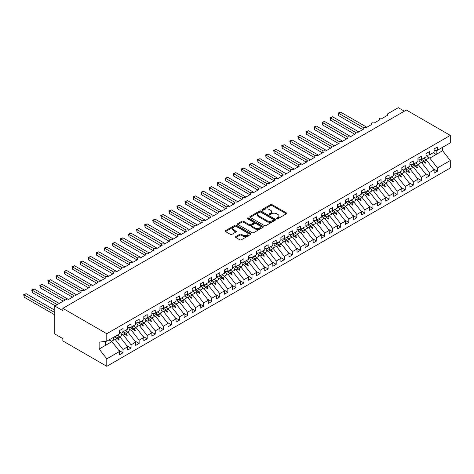 <?xml version="1.0" encoding="UTF-8"?>
<svg xmlns="http://www.w3.org/2000/svg" width="474" height="474" viewBox="0 0 474 474"><rect width="100%" height="100%" fill="white"/><g stroke="black" fill="none" stroke-linecap="round" stroke-linejoin="round"><path stroke-width="0.71" d="M276.834 218.668A0.782 0.45 0 0 0 277.942 218.668L286.355 213.815A1.12 0.646 0 0 0 286.681 213.359A1.12 0.646 0 0 0 286.355 212.903L272.106 204.679A1.12 0.646 0 0 0 270.524 204.679L262.116 209.532A0.782 0.45 0 0 0 261.885 209.852A0.782 0.45 0 0 0 262.116 210.172A0.782 0.45 0 0 0 263.224 210.172L264.308 209.544A3.585 2.068 0 0 1 269.374 209.544L270.565 210.231A3.585 2.068 0 0 1 271.614 211.688A3.585 2.068 0 0 1 270.565 213.152L269.475 213.78A0.782 0.45 0 0 0 269.244 214.1A0.782 0.45 0 0 0 269.475 214.42A0.782 0.45 0 0 0 270.583 214.42L271.673 213.792A3.585 2.068 0 0 1 276.739 213.792L277.924 214.479A3.585 2.068 0 0 1 278.973 215.943A3.585 2.068 0 0 1 277.924 217.4L276.834 218.034A0.782 0.45 0 0 0 276.609 218.348A0.782 0.45 0 0 0 276.834 218.668L276.834 218.034M235.779 236.573A1.12 0.646 0 0 0 235.448 237.03A1.12 0.646 0 0 0 235.779 237.486L239.773 239.797A1.12 0.646 0 0 0 241.355 239.797L250.699 234.399A1.12 0.646 0 0 0 251.024 233.943A1.12 0.646 0 0 0 250.699 233.486L236.449 225.263A1.12 0.646 0 0 0 234.867 225.263L225.529 230.654A1.12 0.646 0 0 0 225.197 231.111A1.12 0.646 0 0 0 225.529 231.567L230.358 234.357A1.12 0.646 0 0 0 231.94 234.357L235.934 232.047A1.12 0.646 0 0 0 236.265 231.59A1.12 0.646 0 0 0 235.934 231.134L233.54 229.754A2.992 1.73 0 0 1 232.663 228.527A2.992 1.73 0 0 1 234.512 226.933A2.992 1.73 0 0 1 237.776 227.307L247.155 232.722A2.992 1.73 0 0 1 248.032 233.943A2.992 1.73 0 0 1 246.184 235.542A2.992 1.73 0 0 1 242.919 235.169L241.355 234.263A1.12 0.646 0 0 0 239.773 234.263L235.779 236.573L235.779 237.486M434.095 150.691L437.478 150.27L450.3 142.87L450.3 135.392L406.354 110.021L62.846 308.343L62.846 310.671L54.783 306.014L65.187 300.012A1.712 0.989 180 0 1 67.604 300.012L73.411 296.659A1.712 0.989 0 0 1 72.913 295.96A1.712 0.989 0 0 1 73.334 295.308A1.712 0.989 180 0 1 75.668 295.355L81.475 292.002A1.712 0.989 0 0 1 80.971 291.303A1.712 0.989 0 0 1 81.398 290.657A1.712 0.989 180 0 1 83.732 290.698L89.539 287.351A1.712 0.989 0 0 1 89.035 286.651A1.712 0.989 0 0 1 89.462 286A1.712 0.989 180 0 1 91.796 286.047L97.603 282.694A1.712 0.989 0 0 1 97.099 281.994A1.712 0.989 0 0 1 97.526 281.343A1.712 0.989 180 0 1 99.86 281.39L105.666 278.037A1.712 0.989 0 0 1 105.163 277.337A1.712 0.989 0 0 1 105.589 276.692A1.712 0.989 180 0 1 107.924 276.733L113.73 273.38A1.712 0.989 0 0 1 113.227 272.686A1.712 0.989 0 0 1 113.653 272.035A1.712 0.989 180 0 1 115.988 272.076L121.794 268.728A1.712 0.989 0 0 1 121.291 268.029A1.712 0.989 0 0 1 121.711 267.377A1.712 0.989 180 0 1 124.052 267.425L129.858 264.071A1.712 0.989 0 0 1 129.355 263.372A1.712 0.989 0 0 1 129.775 262.72A1.712 0.989 180 0 1 132.116 262.768L137.922 259.414A1.712 0.989 0 0 1 137.419 258.715A1.712 0.989 0 0 1 137.839 258.069A1.712 0.989 180 0 1 140.18 258.111L145.98 254.763A1.712 0.989 0 0 1 145.482 254.064A1.712 0.989 0 0 1 145.903 253.412A1.712 0.989 180 0 1 148.244 253.46L154.044 250.106A1.712 0.989 0 0 1 153.546 249.407A1.712 0.989 0 0 1 153.967 248.755A1.712 0.989 180 0 1 156.302 248.803L162.108 245.449A1.712 0.989 0 0 1 161.61 244.75A1.712 0.989 0 0 1 162.031 244.098A1.712 0.989 180 0 1 164.365 244.146L170.172 240.792A1.712 0.989 0 0 1 169.674 240.093A1.712 0.989 0 0 1 170.095 239.447A1.712 0.989 180 0 1 172.429 239.489L178.236 236.141A1.712 0.989 0 0 1 177.738 235.442A1.712 0.989 0 0 1 178.159 234.79A1.712 0.989 180 0 1 180.493 234.837L186.3 231.484A1.712 0.989 0 0 1 185.802 230.785A1.712 0.989 0 0 1 186.223 230.133A1.712 0.989 180 0 1 188.557 230.18L194.364 226.827A1.712 0.989 0 0 1 193.86 226.128A1.712 0.989 0 0 1 194.287 225.482A1.712 0.989 180 0 1 196.621 225.523L202.428 222.17A1.712 0.989 0 0 1 201.924 221.477A1.712 0.989 0 0 1 202.351 220.825A1.712 0.989 180 0 1 204.685 220.866L210.492 217.519A1.712 0.989 0 0 1 209.988 216.819A1.712 0.989 0 0 1 210.415 216.168A1.712 0.989 180 0 1 212.749 216.215L218.555 212.862A1.712 0.989 0 0 1 218.052 212.162A1.712 0.989 0 0 1 218.478 211.511A1.712 0.989 180 0 1 220.813 211.558L226.619 208.204A1.712 0.989 0 0 1 226.116 207.505A1.712 0.989 0 0 1 226.542 206.86A1.712 0.989 180 0 1 228.877 206.901L234.683 203.553A1.712 0.989 0 0 1 234.18 202.854A1.712 0.989 0 0 1 234.606 202.202A1.712 0.989 180 0 1 236.941 202.25L242.747 198.896A1.712 0.989 0 0 1 242.244 198.197A1.712 0.989 0 0 1 242.664 197.545A1.712 0.989 180 0 1 245.005 197.593L250.811 194.239A1.712 0.989 0 0 1 250.308 193.54A1.712 0.989 0 0 1 250.728 192.888A1.712 0.989 180 0 1 253.069 192.936L258.869 189.582A1.712 0.989 0 0 1 258.371 188.883A1.712 0.989 0 0 1 258.792 188.237A1.712 0.989 180 0 1 261.133 188.279L266.933 184.931A1.712 0.989 0 0 1 266.435 184.232A1.712 0.989 0 0 1 266.856 183.58A1.712 0.989 180 0 1 269.191 183.628L274.997 180.274A1.712 0.989 0 0 1 274.499 179.575A1.712 0.989 0 0 1 274.92 178.923A1.712 0.989 180 0 1 277.254 178.971L283.061 175.617A1.712 0.989 0 0 1 282.563 174.918A1.712 0.989 0 0 1 282.984 174.272A1.712 0.989 180 0 1 285.318 174.314L291.125 170.96A1.712 0.989 0 0 1 290.627 170.267A1.712 0.989 0 0 1 291.048 169.615A1.712 0.989 180 0 1 293.382 169.656L299.189 166.309A1.712 0.989 0 0 1 298.691 165.61A1.712 0.989 0 0 1 299.112 164.958A1.712 0.989 180 0 1 301.446 165.005L307.253 161.652A1.712 0.989 0 0 1 306.755 160.953A1.712 0.989 0 0 1 307.176 160.301A1.712 0.989 180 0 1 309.51 160.348L315.317 156.995A1.712 0.989 0 0 1 314.813 156.296A1.712 0.989 0 0 1 315.24 155.65A1.712 0.989 180 0 1 317.574 155.691L323.381 152.344A1.712 0.989 0 0 1 322.877 151.644A1.712 0.989 0 0 1 323.304 150.993A1.712 0.989 180 0 1 325.638 151.04L331.445 147.687A1.712 0.989 0 0 1 330.941 146.987A1.712 0.989 0 0 1 331.367 146.336A1.712 0.989 180 0 1 333.702 146.383L339.508 143.03A1.712 0.989 0 0 1 339.005 142.33A1.712 0.989 0 0 1 339.431 141.679A1.712 0.989 180 0 1 341.766 141.726L347.572 138.372A1.712 0.989 0 0 1 347.069 137.673A1.712 0.989 0 0 1 347.495 137.027A1.712 0.989 180 0 1 349.83 137.069L355.636 133.721A1.712 0.989 0 0 1 355.133 133.022A1.712 0.989 0 0 1 355.559 132.37A1.712 0.989 180 0 1 357.894 132.418L363.7 129.064A1.712 0.989 0 0 1 363.197 128.365A1.712 0.989 0 0 1 363.617 127.713A1.712 0.989 180 0 1 365.958 127.761L371.764 124.407A1.712 0.989 0 0 1 371.261 123.708A1.712 0.989 0 0 1 371.681 123.062A1.712 0.989 180 0 1 374.022 123.104L379.822 119.75A1.712 0.989 0 0 1 379.324 119.057A1.712 0.989 0 0 1 379.745 118.405A1.712 0.989 180 0 1 382.085 118.447L387.886 115.099A1.712 0.989 0 0 1 387.388 114.4A1.712 0.989 0 0 1 387.886 113.701L398.29 107.693L404.34 111.189M450.3 135.392L106.792 333.714L62.846 308.343M264.391 225.583A1.12 0.646 0 0 0 265.973 225.583L275.311 220.191A1.12 0.646 0 0 0 275.643 219.735A1.12 0.646 0 0 0 275.311 219.278L261.067 211.048A1.12 0.646 0 0 0 259.485 211.048L250.142 216.44A1.12 0.646 0 0 0 249.816 216.902A1.12 0.646 0 0 0 250.142 217.359L264.391 225.583M247.724 218.84A0.782 0.45 0 0 1 248.518 218.952L248.518 218.022L263.005 226.382A1.12 0.646 0 0 1 263.331 226.839A1.12 0.646 0 0 1 263.005 227.295L253.667 232.687A1.12 0.646 0 0 1 252.085 232.687L237.835 224.463L237.835 223.55A1.12 0.646 0 0 0 237.51 224.006A1.12 0.646 0 0 0 237.835 224.463M237.835 223.55L241.835 221.239A1.12 0.646 0 0 1 243.417 221.239L249.194 224.575A1.12 0.646 0 0 0 250.776 224.575L253.43 223.047A1.12 0.646 0 0 0 253.756 222.59A1.12 0.646 0 0 0 253.43 222.134L247.41 218.662A0.782 0.45 0 0 1 247.185 218.342A0.782 0.45 0 0 1 247.665 217.922A0.782 0.45 0 0 1 248.518 218.022M106.792 333.714L106.792 341.191L119.614 333.785L119.614 330.502L123.003 328.547L123.003 331.83L119.614 332.25M118.719 350.286L123.003 352.757L123.003 349.474L127.678 346.772L120.017 336.973L117.054 335.266M113.262 338.477L115.342 339.674L123.003 349.474M123.003 331.83L127.678 329.134L127.678 325.851L131.067 323.896L131.067 327.173L127.678 327.599M126.783 345.629L131.067 348.1L131.067 344.817L135.742 342.121L128.081 332.321L125.118 330.609M121.326 333.82L123.406 335.017L131.067 344.817M131.067 327.173L135.742 324.477L135.742 321.194L139.131 319.239L139.131 322.521L135.742 322.942M134.847 340.972L139.131 343.449L139.131 340.166L143.806 337.464L136.145 327.664L133.182 325.952M129.39 329.163L131.47 330.366L139.131 340.166M139.131 322.521L143.806 319.82L143.806 316.537L147.195 314.582L147.195 317.864L143.806 318.285M142.911 336.321L147.195 338.791L147.195 335.509L151.87 332.807L144.209 323.007L141.246 321.301M137.454 324.506L139.534 325.709L147.195 335.509M147.195 317.864L151.87 315.163L151.87 311.88L155.259 309.925L155.259 313.207L151.87 313.634M150.975 331.664L155.259 334.134L155.259 330.852L159.934 328.156L152.273 318.356L149.31 316.644M145.518 319.855L147.598 321.052L155.259 330.852M155.259 313.207L159.934 310.511L159.934 307.229L163.317 305.274L163.317 308.556L159.934 308.977M159.039 327.007L163.317 329.477L163.317 326.201L167.997 323.499L160.336 313.699L157.374 311.987M153.582 315.198L155.662 316.401L163.317 326.201M163.317 308.556L167.997 305.854L167.997 302.572L171.381 300.617L171.381 303.899L167.997 304.32M167.103 322.356L171.381 324.826L171.381 321.544L176.061 318.842L168.4 309.042L165.438 307.33M161.646 310.541L163.72 311.744L171.381 321.544M171.381 303.899L176.061 301.197L176.061 297.915L179.445 295.96L179.445 299.242L176.061 299.663M175.167 317.699L179.445 320.169L179.445 316.887L184.125 314.185L176.464 304.385L173.502 302.679M169.71 305.89L171.784 307.087L179.445 316.887M179.445 299.242L184.125 296.54L184.125 293.258L187.508 291.303L187.508 294.585L184.125 295.012M183.231 313.041L187.508 315.512L187.508 312.23L192.189 309.534L184.528 299.734L181.566 298.022M177.768 301.233L179.847 302.43L187.508 312.23M187.508 294.585L192.189 291.889L192.189 288.607L195.572 286.651L195.572 289.934L192.189 290.355M191.289 308.384L195.572 310.861L195.572 307.579L200.253 304.877L192.592 295.077L189.624 293.365M185.832 296.576L187.911 297.779L195.572 307.579M195.572 289.934L200.253 287.232L200.253 283.95L203.636 281.994L203.636 285.277L200.253 285.698M199.353 303.733L203.636 306.204L203.636 302.922L208.311 300.22L200.656 290.42L197.688 288.707M193.896 291.919L195.975 293.122L203.636 302.922M203.636 285.277L208.311 282.575L208.311 279.293L211.7 277.337L211.7 280.62L208.311 281.041M207.416 299.076L211.7 301.547L211.7 298.264L216.375 295.563L208.714 285.763L205.752 284.056M201.96 287.268L204.039 288.465L211.7 298.264M211.7 280.62L216.375 277.924L216.375 274.642L219.764 272.686L219.764 275.969L216.375 276.389M215.48 294.419L219.764 296.89L219.764 293.607L224.439 290.912L216.778 281.112L213.815 279.399M210.023 282.611L212.103 283.808L219.764 293.607M219.764 275.969L224.439 273.267L224.439 269.984L227.828 268.029L227.828 271.312L224.439 271.732M223.544 289.762L227.828 292.239L227.828 288.956L232.503 286.255L224.842 276.455L221.879 274.742M218.087 277.954L220.167 279.156L227.828 288.956M227.828 271.312L232.503 268.61L232.503 265.327L235.892 263.372L235.892 266.655L232.503 267.075M231.608 285.111L235.892 287.582L235.892 284.299L240.567 281.597L232.906 271.798L229.943 270.091M226.151 273.297L228.231 274.499L235.892 284.299M235.892 266.655L240.567 263.953L240.567 260.67L243.956 258.715L243.956 261.998L240.567 262.424M239.672 280.454L243.956 282.925L243.956 279.642L248.631 276.946L240.97 267.146L238.007 265.434M234.215 268.645L236.295 269.842L243.956 279.642M243.956 261.998L248.631 259.302L248.631 256.019L252.02 254.064L252.02 257.346L248.631 257.767M247.736 275.797L252.02 278.268L252.02 274.991L256.695 272.289L249.034 262.489L246.071 260.777M242.279 263.988L244.359 265.191L252.02 274.991M252.02 257.346L256.695 254.645L256.695 251.362L260.084 249.407L260.084 252.689L256.695 253.11M255.8 271.146L260.084 273.617L260.084 270.334L264.759 267.632L257.098 257.832L254.135 256.12M250.343 259.331L252.423 260.534L260.084 270.334M260.084 252.689L264.759 249.988L264.759 246.705L268.148 244.75L268.148 248.032L264.759 248.453M263.864 266.489L268.148 268.959L268.148 265.677L272.823 262.975L265.162 253.175L262.199 251.469M258.407 254.68L260.487 255.877L268.148 265.677M268.148 248.032L272.823 245.331L272.823 242.048L276.206 240.093L276.206 243.375L272.823 243.802M271.928 261.832L276.206 264.302L276.206 261.02L280.886 258.324L273.225 248.524L270.263 246.812M266.471 250.023L268.551 251.22L276.206 261.02M276.206 243.375L280.886 240.679L280.886 237.397L284.27 235.442L284.27 238.724L280.886 239.145M279.992 257.175L284.27 259.651L284.27 256.369L288.95 253.667L281.289 243.867L278.327 242.155M274.535 245.366L276.615 246.569L284.27 256.369M284.27 238.724L288.95 236.022L288.95 232.74L292.334 230.785L292.334 234.067L288.95 234.488M288.056 252.524L292.334 254.994L292.334 251.712L297.014 249.01L289.353 239.21L286.391 237.498M282.599 240.709L284.673 241.912L292.334 251.712M292.334 234.067L297.014 231.365L297.014 228.083L300.398 226.128L300.398 229.41L297.014 229.831M296.12 247.866L300.398 250.337L300.398 247.055L305.078 244.353L297.417 234.553L294.455 232.847M290.663 236.058L292.736 237.255L300.398 247.055M300.398 229.41L305.078 226.714L305.078 223.432L308.461 221.477L308.461 224.759L305.078 225.18M304.184 243.209L308.461 245.68L308.461 242.398L313.142 239.702L305.481 229.902L302.519 228.19M298.721 231.401L300.8 232.598L308.461 242.398M308.461 224.759L313.142 222.057L313.142 218.775L316.525 216.819L316.525 220.102L313.142 220.523M312.242 238.552L316.525 241.029L316.525 237.747L321.2 235.045L313.545 225.245L310.577 223.532M306.785 226.744L308.864 227.947L316.525 237.747M316.525 220.102L321.2 217.4L321.2 214.118L324.589 212.162L324.589 215.445L321.2 215.866M320.306 233.901L324.589 236.372L324.589 233.089L329.264 230.388L321.609 220.588L318.641 218.881M314.849 222.087L316.928 223.29L324.589 233.089M324.589 215.445L329.264 212.743L329.264 209.461L332.653 207.505L332.653 210.788L329.264 211.214M328.369 229.244L332.653 231.715L332.653 228.432L337.328 225.737L329.667 215.937L326.704 214.224M322.913 217.436L324.992 218.633L332.653 228.432M332.653 210.788L337.328 208.092L337.328 204.809L340.717 202.854L340.717 206.137L337.328 206.557M336.433 224.587L340.717 227.064L340.717 223.781L345.392 221.08L337.731 211.28L334.768 209.567M330.976 212.779L333.056 213.981L340.717 223.781M340.717 206.137L345.392 203.435L345.392 200.152L348.781 198.197L348.781 201.48L345.392 201.9M344.497 219.936L348.781 222.407L348.781 219.124L353.456 216.422L345.795 206.623L342.832 204.91M339.04 208.122L341.12 209.324L348.781 219.124M348.781 201.48L353.456 198.778L353.456 195.495L356.845 193.54L356.845 196.823L353.456 197.243M352.561 215.279L356.845 217.75L356.845 214.467L361.52 211.765L353.859 201.965L350.896 200.259M347.104 203.47L349.184 204.667L356.845 214.467M356.845 196.823L361.52 194.121L361.52 190.838L364.909 188.883L364.909 192.166L361.52 192.592M360.625 210.622L364.909 213.093L364.909 209.81L369.584 207.114L361.923 197.314L358.96 195.602M355.168 198.813L357.248 200.01L364.909 209.81M364.909 192.166L369.584 189.47L369.584 186.187L372.973 184.232L372.973 187.514L369.584 187.935M368.689 205.965L372.973 208.442L372.973 205.159L377.648 202.457L369.987 192.657L367.024 190.945M363.232 194.156L365.312 195.359L372.973 205.159M372.973 187.514L377.648 184.813L377.648 181.53L381.037 179.575L381.037 182.857L377.648 183.278M376.753 201.314L381.037 203.784L381.037 200.502L385.712 197.8L378.051 188L375.088 186.288M371.296 189.499L373.376 190.702L381.037 200.502M381.037 182.857L385.712 180.156L385.712 176.873L389.101 174.918L389.101 178.2L385.712 178.621M384.817 196.657L389.101 199.127L389.101 195.845L393.776 193.143L386.114 183.349L383.152 181.637M379.36 184.848L381.44 186.045L389.101 195.845M389.101 178.2L393.776 175.504L393.776 172.222L397.159 170.267L397.159 173.549L393.776 173.97M392.881 192L397.159 194.47L397.159 191.188L401.839 188.492L394.178 178.692L391.216 176.98M387.424 180.191L389.504 181.394L397.159 191.188M397.159 173.549L401.839 170.847L401.839 167.565L405.223 165.61L405.223 168.892L401.839 169.313M400.945 187.343L405.223 189.819L405.223 186.537L409.903 183.835L402.242 174.035L399.28 172.323M395.488 175.534L397.567 176.737L405.223 186.537M405.223 168.892L409.903 166.19L409.903 162.908L413.287 160.953L413.287 164.235L409.903 164.656M409.009 182.691L413.287 185.162L413.287 181.88L417.967 179.178L410.306 169.378L407.344 167.672M403.552 170.877L405.626 172.08L413.287 181.88M413.287 164.235L417.967 161.533L417.967 158.251L421.35 156.296L421.35 159.578L417.967 160.005M417.073 178.034L421.35 180.505L421.35 177.223L426.031 174.527L418.37 164.727L415.408 163.015M411.616 166.226L413.689 167.423L421.35 177.223M421.35 159.578L426.031 156.882L426.031 153.6L429.414 151.644L429.414 154.927L426.031 155.348M425.131 173.377L429.414 175.854L429.414 172.572L434.095 169.87L434.095 173.152L437.478 171.197L437.478 167.915L450.3 160.514L450.3 167.986L106.792 366.307L62.846 340.93L62.846 338.608L54.783 333.951L54.783 306.014M419.674 161.569L421.753 162.772L429.414 172.572M437.478 150.27L437.478 146.987L434.095 148.943L434.095 152.225L429.414 154.927M433.195 168.726L437.478 171.197M427.738 156.912L429.817 158.115L437.478 167.915M106.792 341.191L99.131 342.145L99.131 349.036L111.953 341.63L108.99 339.917M111.953 341.63L119.614 351.43L119.614 354.712L123.003 352.757M131.067 348.1L127.678 350.055L127.678 346.772M139.131 343.449L135.742 345.404L135.742 342.121M147.195 338.791L143.806 340.747L143.806 337.464M155.259 334.134L151.87 336.09L151.87 332.807M163.317 329.477L159.934 331.433L159.934 328.156M171.381 324.826L167.997 326.782L167.997 323.499M179.445 320.169L176.061 322.124L176.061 318.842M187.508 315.512L184.125 317.467L184.125 314.185M195.572 310.861L192.189 312.816L192.189 309.534M203.636 306.204L200.253 308.159L200.253 304.877M211.7 301.547L208.311 303.502L208.311 300.22M219.764 296.89L216.375 298.845L216.375 295.563M227.828 292.239L224.439 294.194L224.439 290.912M235.892 287.582L232.503 289.537L232.503 286.255M243.956 282.925L240.567 284.88L240.567 281.597M252.02 278.268L248.631 280.223L248.631 276.946M260.084 273.617L256.695 275.572L256.695 272.289M268.148 268.959L264.759 270.915L264.759 267.632M276.206 264.302L272.823 266.258L272.823 262.975M284.27 259.651L280.886 261.607L280.886 258.324M292.334 254.994L288.95 256.949L288.95 253.667M300.398 250.337L297.014 252.292L297.014 249.01M308.461 245.68L305.078 247.635L305.078 244.353M316.525 241.029L313.142 242.984L313.142 239.702M324.589 236.372L321.2 238.327L321.2 235.045M332.653 231.715L329.264 233.67L329.264 230.388M340.717 227.064L337.328 229.019L337.328 225.737M348.781 222.407L345.392 224.362L345.392 221.08M356.845 217.75L353.456 219.705L353.456 216.422M364.909 213.093L361.52 215.048L361.52 211.765M372.973 208.442L369.584 210.397L369.584 207.114M381.037 203.784L377.648 205.74L377.648 202.457M389.101 199.127L385.712 201.083L385.712 197.8M397.159 194.47L393.776 196.426L393.776 193.143M405.223 189.819L401.839 191.774L401.839 188.492M413.287 185.162L409.903 187.117L409.903 183.835M421.35 180.505L417.967 182.46L417.967 179.178M429.414 175.854L426.031 177.809L426.031 174.527M99.131 349.036L106.792 358.83L119.614 351.43M106.792 358.83L106.792 366.307M115.342 339.674L117.185 338.614L118.802 340.136L119.205 339.905L118.174 338.039L120.017 336.973M115.212 336.327L118.174 338.039M114.222 336.901L117.185 338.614M123.406 335.017L125.249 333.957L126.866 335.485L127.269 335.248L126.238 333.382L128.081 332.321M123.276 331.676L126.238 333.382M121.824 331.978L125.249 333.957M131.47 330.366L133.312 329.3L134.93 330.828L135.333 330.597L134.302 328.731L136.145 327.664M131.339 327.019L134.302 328.731M129.888 327.321L133.312 329.3M139.534 325.709L141.376 324.643L142.994 326.171L143.397 325.94L142.366 324.074L144.209 323.007M139.403 322.361L142.366 324.074M137.952 322.67L141.376 324.643M147.598 321.052L149.44 319.991L151.058 321.514L151.461 321.283L150.43 319.417L152.273 318.356M147.467 317.704L150.43 319.417M146.016 318.013L149.44 319.991M155.662 316.401L157.504 315.334L159.122 316.863L159.525 316.626L158.494 314.76L160.336 313.699M155.531 313.053L158.494 314.76M154.074 313.355L157.504 315.334M163.72 311.744L165.568 310.677L167.186 312.206L167.589 311.975L166.558 310.109L168.4 309.042M163.595 308.396L166.558 310.109M162.138 308.698L165.568 310.677M171.784 307.087L173.632 306.02L175.25 307.549L175.653 307.318L174.622 305.452L176.464 304.385M171.653 303.739L174.622 305.452M170.202 304.047L173.632 306.02M179.847 302.43L181.69 301.369L183.314 302.898L183.716 302.661L182.686 300.794L184.528 299.734M179.717 299.088L182.686 300.794M178.265 299.39L181.69 301.369M187.911 297.779L189.754 296.712L191.377 298.241L191.78 298.01L190.749 296.143L192.592 295.077M187.781 294.431L190.749 296.143M186.329 294.733L189.754 296.712M195.975 293.122L197.818 292.055L199.441 293.584L199.844 293.353L198.807 291.486L200.656 290.42M195.845 289.774L198.807 291.486M194.393 290.076L197.818 292.055M204.039 288.465L205.882 287.404L207.505 288.927L207.908 288.696L206.871 286.829L208.714 285.763M203.909 285.117L206.871 286.829M202.457 285.425L205.882 287.404M212.103 283.808L213.946 282.747L215.569 284.276L215.972 284.039L214.935 282.172L216.778 281.112M211.973 280.466L214.935 282.172M210.521 280.768L213.946 282.747M220.167 279.156L222.01 278.09L223.633 279.619L224.036 279.387L222.999 277.521L224.842 276.455M220.037 275.809L222.999 277.521M218.585 276.111L222.01 278.09M228.231 274.499L230.074 273.433L231.691 274.961L232.1 274.73L231.063 272.864L232.906 271.798M228.101 271.152L231.063 272.864M226.649 271.46L230.074 273.433M236.295 269.842L238.138 268.782L239.755 270.304L240.158 270.073L239.127 268.207L240.97 267.146M236.165 266.495L239.127 268.207M234.713 266.803L238.138 268.782M244.359 265.191L246.202 264.125L247.819 265.653L248.222 265.416L247.191 263.55L249.034 262.489M244.228 261.844L247.191 263.55M242.777 262.146L246.202 264.125M252.423 260.534L254.265 259.468L255.883 260.996L256.286 260.765L255.255 258.899L257.098 257.832M252.292 257.186L255.255 258.899M250.841 257.489L254.265 259.468M260.487 255.877L262.329 254.816L263.947 256.339L264.35 256.108L263.319 254.242L265.162 253.175M260.356 252.529L263.319 254.242M258.905 252.838L262.329 254.816M268.551 251.22L270.393 250.159L272.011 251.688L272.414 251.451L271.383 249.585L273.225 248.524M268.42 247.878L271.383 249.585M266.969 248.18L270.393 250.159M276.615 246.569L278.457 245.502L280.075 247.031L280.478 246.8L279.447 244.934L281.289 243.867M276.484 243.221L279.447 244.934M275.027 243.523L278.457 245.502M284.673 241.912L286.521 240.845L288.139 242.374L288.542 242.143L287.511 240.277L289.353 239.21M284.548 238.564L287.511 240.277M283.091 238.866L286.521 240.845M292.736 237.255L294.585 236.194L296.203 237.717L296.606 237.486L295.575 235.619L297.417 234.553M292.606 233.907L295.575 235.619M291.154 234.215L294.585 236.194M300.8 232.598L302.643 231.537L304.267 233.066L304.669 232.829L303.638 230.962L305.481 229.902M300.67 229.256L303.638 230.962M299.218 229.558L302.643 231.537M308.864 227.947L310.707 226.88L312.33 228.409L312.733 228.178L311.696 226.311L313.545 225.245M308.734 224.599L311.696 226.311M307.282 224.901L310.707 226.88M316.928 223.29L318.771 222.223L320.394 223.752L320.797 223.521L319.76 221.654L321.609 220.588M316.798 219.942L319.76 221.654M315.346 220.25L318.771 222.223M324.992 218.633L326.835 217.572L328.458 219.095L328.861 218.864L327.824 216.997L329.667 215.937M324.862 215.285L327.824 216.997M323.41 215.593L326.835 217.572M333.056 213.981L334.899 212.915L336.522 214.444L336.925 214.207L335.888 212.34L337.731 211.28M332.926 210.634L335.888 212.34M331.474 210.936L334.899 212.915M341.12 209.324L342.963 208.258L344.586 209.786L344.989 209.555L343.952 207.689L345.795 206.623M340.99 205.977L343.952 207.689M339.538 206.279L342.963 208.258M349.184 204.667L351.027 203.607L352.644 205.129L353.047 204.898L352.016 203.032L353.859 201.965M349.054 201.32L352.016 203.032M347.602 201.628L351.027 203.607M357.248 200.01L359.091 198.95L360.708 200.478L361.111 200.241L360.08 198.375L361.923 197.314M357.118 196.669L360.08 198.375M355.666 196.971L359.091 198.95M365.312 195.359L367.154 194.293L368.772 195.821L369.175 195.59L368.144 193.724L369.987 192.657M365.181 192.011L368.144 193.724M363.73 192.314L367.154 194.293M373.376 190.702L375.218 189.636L376.836 191.164L377.239 190.933L376.208 189.067L378.051 188M373.245 187.354L376.208 189.067M371.794 187.663L375.218 189.636M381.44 186.045L383.282 184.984L384.9 186.507L385.303 186.276L384.272 184.41L386.114 183.349M381.309 182.697L384.272 184.41M379.858 183.005L383.282 184.984M389.504 181.394L391.346 180.327L392.964 181.856L393.367 181.619L392.336 179.753L394.178 178.692M389.373 178.046L392.336 179.753M387.916 178.348L391.346 180.327M397.567 176.737L399.41 175.67L401.028 177.199L401.431 176.968L400.4 175.102L402.242 174.035M397.437 173.389L400.4 175.102M395.98 173.691L399.41 175.67M405.626 172.08L407.474 171.013L409.092 172.542L409.495 172.311L408.464 170.444L410.306 169.378M405.495 168.732L408.464 170.444M404.044 169.04L407.474 171.013M413.689 167.423L415.532 166.362L417.156 167.891L417.558 167.654L416.528 165.787L418.37 164.727M413.559 164.075L416.528 165.787M412.107 164.383L415.532 166.362M421.753 162.772L423.596 161.705L425.219 163.234L425.622 162.997L424.591 161.13L426.434 160.07L434.095 169.87M421.623 159.424L424.591 161.13M426.434 160.07L423.466 158.357M420.171 159.726L423.596 161.705M429.817 158.115L442.639 150.714L450.3 160.514M433.224 152.723L436.187 154.435L436.187 150.43M442.639 147.29L442.639 150.714M105.584 345.309L105.584 341.339M423.946 162.031L425.622 162.997M415.882 166.688L417.558 167.654M407.818 171.345L409.495 172.311M399.754 175.996L401.431 176.968M391.69 180.653L393.367 181.619M383.626 185.31L385.303 186.276M375.562 189.961L377.239 190.933M367.498 194.618L369.175 195.59M359.434 199.276L361.111 200.241M351.376 203.933L353.047 204.898M343.312 208.584L344.989 209.555M335.248 213.241L336.925 214.207M327.184 217.898L328.861 218.864M319.121 222.555L320.797 223.521M311.057 227.206L312.733 228.178M302.993 231.863L304.669 232.829M294.929 236.52L296.606 237.486M286.865 241.171L288.542 242.143M278.801 245.828L280.478 246.8M270.737 250.485L272.414 251.451M262.673 255.142L264.35 256.108M254.609 259.793L256.286 260.765M246.545 264.451L248.222 265.416M238.481 269.108L240.158 270.073M230.423 273.765L232.1 274.73M222.359 278.416L224.036 279.387M214.295 283.073L215.972 284.039M206.231 287.73L207.908 288.696M198.168 292.381L199.844 293.353M190.104 297.038L191.78 298.01M182.04 301.695L183.716 302.661M173.976 306.352L175.653 307.318M165.912 311.003L167.589 311.975M157.848 315.66L159.525 316.626M149.784 320.317L151.461 321.283M141.72 324.974L143.397 325.94M133.656 329.626L135.333 330.597M125.592 334.283L127.269 335.248M117.534 338.94L119.205 339.905M277.148 218.781L277.924 218.336A3.585 2.068 0 0 0 278.973 216.873L278.973 215.943M271.614 211.688L271.614 212.625A3.585 2.068 0 0 1 270.565 214.082L269.789 214.532M286.337 213.821L272.106 205.609A1.12 0.646 0 0 0 270.524 205.609L262.43 210.284M275.311 219.278L275.311 220.191L261.067 211.985A1.12 0.646 0 0 0 259.485 211.985L250.159 217.365L250.142 216.44M273.332 220.054A0.782 0.45 0 0 0 273.563 219.735A0.782 0.45 0 0 0 273.332 219.415L260.83 212.192A0.782 0.45 0 0 0 259.722 212.192L258.573 212.856A3.585 2.068 0 0 0 257.524 214.319A3.585 2.068 0 0 0 258.573 215.783L267.123 220.718A3.585 2.068 0 0 0 272.189 220.718L273.332 220.054L273.332 220.985A0.782 0.45 0 0 0 273.563 220.665L273.563 219.735M257.524 214.319L257.524 215.249A3.585 2.068 0 0 0 258.573 216.713L258.573 215.783M273.332 220.985L272.189 221.648A3.585 2.068 0 0 1 267.123 221.648L258.573 216.713M237.853 224.469L241.835 222.17L241.835 221.239M253.756 222.59L253.756 223.521A1.12 0.646 0 0 1 253.43 223.977L250.776 225.506A1.12 0.646 0 0 1 249.194 225.506L243.417 222.17A1.12 0.646 0 0 0 241.835 222.17M248.518 218.952L262.987 227.307M255.19 228.041A2.992 1.73 0 0 0 258.454 228.415A2.992 1.73 0 0 0 260.303 226.815A2.992 1.73 0 0 0 259.426 225.594L256.12 223.687A1.12 0.646 0 0 0 254.538 223.687L251.884 225.215A1.12 0.646 0 0 0 251.558 225.671A1.12 0.646 0 0 0 251.884 226.134L255.19 228.041L255.19 228.972A2.992 1.73 0 0 0 258.454 229.345A2.992 1.73 0 0 0 260.303 227.745L260.303 226.815M251.558 225.671L251.558 226.608A1.12 0.646 0 0 0 251.884 227.064L251.884 226.134M255.19 228.972L251.884 227.064M248.032 233.943L248.032 234.879A2.992 1.73 0 0 1 246.184 236.473A2.992 1.73 0 0 1 242.919 236.099L241.355 235.193A1.12 0.646 0 0 0 239.773 235.193L235.791 237.498M232.663 228.527L232.663 229.463A2.992 1.73 0 0 0 233.54 230.684L233.54 229.754M235.934 231.134L235.934 232.047L233.54 230.684M250.681 234.411L236.449 226.193A1.12 0.646 0 0 0 234.867 226.193L225.541 231.579L225.529 230.654M338.175 113.025L338.62 113.28L338.62 115.609L338.175 113.025L340.634 112.119L338.62 113.28L363.617 127.713M338.62 115.609L362.811 129.574M340.634 112.119L366.84 127.245M424.248 157.907A9.125 5.267 60 0 1 424.929 159.205M426.76 155.259A9.125 5.267 60 0 1 428.389 158.357L425.93 159.779M330.111 117.682L330.556 117.937L330.556 120.266L330.111 117.682L332.57 116.776L330.556 117.937L355.553 132.37M330.556 120.266L354.748 134.231M332.57 116.776L358.777 131.902M416.184 162.564A9.125 5.267 60 0 1 416.865 163.856M418.696 159.91A9.125 5.267 60 0 1 420.325 163.015L417.867 164.437M322.047 122.339L322.492 122.594L322.492 124.923L322.047 122.339L324.506 121.427L322.492 122.594L347.495 137.027M322.492 124.923L346.684 138.888M324.506 121.427L350.713 136.559M408.126 167.215A9.125 5.267 60 0 1 408.801 168.513M410.632 164.567A9.125 5.267 60 0 1 412.262 167.672L409.803 169.088M313.989 126.991L314.428 127.251L314.428 129.574L313.989 126.991L316.448 126.084L314.428 127.251L339.431 141.685M314.428 129.574L338.62 143.545M316.448 126.084L342.655 141.216M400.062 171.872A9.125 5.267 60 0 1 400.737 173.17M402.568 169.224A9.125 5.267 60 0 1 404.198 172.329L401.739 173.745M305.926 131.648L306.364 131.902L306.364 134.231L305.926 131.648L308.384 130.741L306.364 131.902L331.367 146.336M306.364 134.231L330.556 148.196M308.384 130.741L334.591 145.868M391.998 176.529A9.125 5.267 60 0 1 392.673 177.821M394.504 173.875A9.125 5.267 60 0 1 396.134 176.98L393.675 178.402M297.862 136.305L298.3 136.559L298.3 138.888L297.862 136.305L300.32 135.398L298.3 136.559L323.304 150.993M298.3 138.888L322.492 152.853M300.32 135.398L326.527 150.525M383.934 181.187A9.125 5.267 60 0 1 384.61 182.478M386.44 178.532A9.125 5.267 60 0 1 388.07 181.637L385.611 183.059M289.798 140.962L290.242 141.216L290.242 143.545L289.798 140.962L292.257 140.049L290.242 141.216L315.24 155.65M290.242 143.545L314.428 157.51M292.257 140.049L318.463 155.182M375.87 185.838A9.125 5.267 60 0 1 376.552 187.135M378.376 183.189A9.125 5.267 60 0 1 380.012 186.294L377.547 187.71M281.734 145.613L282.178 145.868L282.178 148.196L281.734 145.613L284.193 144.706L282.178 145.868L307.176 160.301M282.178 148.196L306.364 162.161M284.193 144.706L310.399 159.839M367.806 190.495A9.125 5.267 60 0 1 368.488 191.792M370.312 187.846A9.125 5.267 60 0 1 371.948 190.945L369.489 192.367M273.67 150.27L274.114 150.525L274.114 152.853L273.67 150.27L276.129 149.363L274.114 150.525L299.112 164.958M274.114 152.853L298.3 166.818M276.129 149.363L302.335 164.49M359.742 195.152A9.125 5.267 60 0 1 360.424 196.443M362.249 192.497A9.125 5.267 60 0 1 363.884 195.602L361.425 197.024M265.606 154.927L266.05 155.182L266.05 157.51L265.606 154.927L268.065 154.014L266.05 155.182L291.048 169.615M266.05 157.51L290.236 171.475M268.065 154.014L294.271 169.147M351.678 199.803A9.125 5.267 60 0 1 352.36 201.1M354.185 197.154A9.125 5.267 60 0 1 355.82 200.259L353.361 201.681M257.542 159.578L257.986 159.839L257.986 162.161L257.542 159.578L260.001 158.672L257.986 159.839L282.984 174.272M257.986 162.161L282.178 176.132M260.001 158.672L286.207 173.804M343.614 204.46A9.125 5.267 60 0 1 344.296 205.757M346.121 201.811A9.125 5.267 60 0 1 347.756 204.916L345.297 206.332M249.478 164.235L249.922 164.49L249.922 166.818L249.478 164.235L251.937 163.329L249.922 164.49L274.92 178.923M249.922 166.818L274.114 180.784M251.937 163.329L278.143 178.455M335.551 209.117A9.125 5.267 60 0 1 336.232 210.415M338.057 206.468A9.125 5.267 60 0 1 339.692 209.567L337.233 210.989M241.414 168.892L241.858 169.147L241.858 171.475L241.414 168.892L243.873 167.986L241.858 169.147L266.856 183.58M241.858 171.475L266.05 185.441M243.873 167.986L270.079 183.112M327.487 213.774A9.125 5.267 60 0 1 328.168 215.066M329.993 211.12A9.125 5.267 60 0 1 331.628 214.224L329.169 215.646M233.35 173.549L233.795 173.804L233.795 176.132L233.35 173.549L235.809 172.637L233.795 173.804L258.792 188.237M233.795 176.132L257.986 190.098M235.809 172.637L262.015 187.769M319.423 218.425A9.125 5.267 60 0 1 320.104 219.723M321.929 215.777A9.125 5.267 60 0 1 323.564 218.881L321.105 220.297M225.286 178.2L225.731 178.461L225.731 180.784L225.286 178.2L227.745 177.294L225.731 178.461L250.728 192.888M225.731 180.784L249.922 194.755M227.745 177.294L253.951 192.426M311.359 223.082A9.125 5.267 60 0 1 312.04 224.38M313.871 220.434A9.125 5.267 60 0 1 315.5 223.538L313.041 224.954M217.222 182.857L217.667 183.112L217.667 185.441L217.222 182.857L219.681 181.951L217.667 183.112L242.664 197.545M217.667 185.441L241.858 199.406M219.681 181.951L245.888 197.077M303.295 227.739A9.125 5.267 60 0 1 303.976 229.031M305.807 225.085A9.125 5.267 60 0 1 307.436 228.19L304.978 229.612M209.158 187.514L209.603 187.769L209.603 190.098L209.158 187.514L211.617 186.608L209.603 187.769L234.6 202.202M209.603 190.098L233.795 204.063M211.617 186.608L237.824 201.734M295.231 232.396A9.125 5.267 60 0 1 295.912 233.688M297.743 229.742A9.125 5.267 60 0 1 299.372 232.847L296.914 234.269M201.094 192.171L201.539 192.426L201.539 194.755L201.094 192.171L203.553 191.259L201.539 192.426L226.542 206.86M201.539 194.755L225.731 208.72M203.553 191.259L229.76 206.391M287.173 237.047A9.125 5.267 60 0 1 287.848 238.345M289.679 234.399A9.125 5.267 60 0 1 291.309 237.504L288.85 238.92M193.037 196.823L193.475 197.077L193.475 199.406L193.037 196.823L195.495 195.916L193.475 197.077L218.478 211.511M193.475 199.406L217.667 213.371M195.495 195.916L221.702 211.048M279.109 241.704A9.125 5.267 60 0 1 279.784 243.002M281.615 239.056A9.125 5.267 60 0 1 283.245 242.155L280.786 243.577M184.973 201.48L185.411 201.734L185.411 204.063L184.973 201.48L187.431 200.573L185.411 201.734L210.415 216.168M185.411 204.063L209.603 218.028M187.431 200.573L213.638 215.7M271.045 246.362A9.125 5.267 60 0 1 271.721 247.653M273.551 243.707A9.125 5.267 60 0 1 275.181 246.812L272.722 248.234M176.909 206.137L177.347 206.391L177.347 208.72L176.909 206.137L179.368 205.224L177.347 206.391L202.351 220.825M177.347 208.72L201.539 222.685M179.368 205.224L205.574 220.357M262.981 251.013A9.125 5.267 60 0 1 263.663 252.31M265.487 248.364A9.125 5.267 60 0 1 267.117 251.469L264.658 252.891M168.845 210.788L169.289 211.048L169.289 213.371L168.845 210.788L171.304 209.881L169.289 211.048L194.287 225.482M169.289 213.371L193.475 227.342M171.304 209.881L197.51 225.014M254.917 255.67A9.125 5.267 60 0 1 255.599 256.967M257.423 253.021A9.125 5.267 60 0 1 259.059 256.126L256.594 257.542M160.781 215.445L161.225 215.7L161.225 218.028L160.781 215.445L163.24 214.538L161.225 215.7L186.223 230.133M161.225 218.028L185.411 231.993M163.24 214.538L189.446 229.665M246.853 260.327A9.125 5.267 60 0 1 247.535 261.618M249.36 257.672A9.125 5.267 60 0 1 250.995 260.777L248.536 262.199M152.717 220.102L153.161 220.357L153.161 222.685L152.717 220.102L155.176 219.195L153.161 220.357L178.159 234.79M153.161 222.685L177.347 236.65M155.176 219.195L181.382 234.322M238.789 264.984A9.125 5.267 60 0 1 239.471 266.275M241.296 262.329A9.125 5.267 60 0 1 242.931 265.434L240.472 266.856M144.653 224.759L145.097 225.014L145.097 227.342L144.653 224.759L147.112 223.847L145.097 225.014L170.095 239.447M145.097 227.342L169.283 241.307M147.112 223.847L173.318 238.979M230.725 269.635A9.125 5.267 60 0 1 231.407 270.932M233.232 266.986A9.125 5.267 60 0 1 234.867 270.091L232.408 271.507M136.589 229.41L137.033 229.665L137.033 231.993L136.589 229.41L139.048 228.504L137.033 229.665L162.031 244.098M137.033 231.993L161.225 245.965M139.048 228.504L165.254 243.636M222.662 274.292A9.125 5.267 60 0 1 223.343 275.59M225.168 271.643A9.125 5.267 60 0 1 226.803 274.748L224.344 276.164M128.525 234.067L128.969 234.322L128.969 236.65L128.525 234.067L130.984 233.161L128.969 234.322L153.967 248.755M128.969 236.65L153.161 250.616M130.984 233.161L157.19 248.287M214.598 278.949A9.125 5.267 60 0 1 215.279 280.241M217.104 276.295A9.125 5.267 60 0 1 218.739 279.399L216.28 280.821M120.461 238.724L120.906 238.979L120.906 241.307L120.461 238.724L122.92 237.818L120.906 238.979L145.903 253.412M120.906 241.307L145.097 255.273M122.92 237.818L149.126 252.944M206.534 283.606A9.125 5.267 60 0 1 207.215 284.898M209.04 280.952A9.125 5.267 60 0 1 210.675 284.056L208.216 285.478M112.397 243.381L112.842 243.636L112.842 245.965L112.397 243.381L114.856 242.469L112.842 243.636L137.839 258.069M112.842 245.965L137.033 259.93M114.856 242.469L141.062 257.601M198.47 288.257A9.125 5.267 60 0 1 199.151 289.555M200.976 285.609A9.125 5.267 60 0 1 202.611 288.713L200.152 290.129M104.333 248.032L104.778 248.287L104.778 250.616L104.333 248.032L106.792 247.126L104.778 248.287L129.775 262.72M104.778 250.616L128.969 264.581M106.792 247.126L132.998 262.258M190.406 292.914A9.125 5.267 60 0 1 191.087 294.212M192.918 290.266A9.125 5.267 60 0 1 194.547 293.365L192.089 294.787M96.269 252.689L96.714 252.944L96.714 255.273L96.269 252.689L98.728 251.783L96.714 252.944L121.711 267.377M96.714 255.273L120.906 269.238M98.728 251.783L124.935 266.909M182.342 297.571A9.125 5.267 60 0 1 183.023 298.863M184.854 294.917A9.125 5.267 60 0 1 186.483 298.022L184.025 299.444M88.205 257.346L88.65 257.601L88.65 259.93L88.205 257.346L90.664 256.434L88.65 257.601L113.653 272.035M88.65 259.93L112.842 273.895M90.664 256.434L116.871 271.566M174.278 302.222A9.125 5.267 60 0 1 174.959 303.52M176.79 299.574A9.125 5.267 60 0 1 178.42 302.679L175.961 304.101M80.147 261.998L80.586 262.258L80.586 264.581L80.147 261.998L82.606 261.091L80.586 262.258L105.589 276.692M80.586 264.581L104.778 278.552M82.606 261.091L108.813 276.224M166.22 306.879A9.125 5.267 60 0 1 166.895 308.177M168.726 304.231A9.125 5.267 60 0 1 170.356 307.336L167.897 308.752M72.084 266.655L72.522 266.909L72.522 269.238L72.084 266.655L74.542 265.748L72.522 266.909L97.526 281.343M72.522 269.238L96.714 283.203M74.542 265.748L100.749 280.875M158.156 311.536A9.125 5.267 60 0 1 158.831 312.828M160.662 308.882A9.125 5.267 60 0 1 162.292 311.987L159.833 313.409M64.02 271.312L64.458 271.566L64.458 273.895L64.02 271.312L66.479 270.405L64.458 271.566L89.462 286M64.458 273.895L88.65 287.86M66.479 270.405L92.685 285.532M150.092 316.194A9.125 5.267 60 0 1 150.768 317.485M152.598 313.539A9.125 5.267 60 0 1 154.228 316.644L151.769 318.066M55.956 275.969L56.4 276.224L56.4 278.552L55.956 275.969L58.415 275.056L56.4 276.224L81.398 290.657M56.4 278.552L80.586 292.517M58.415 275.056L84.621 290.189M142.028 320.845A9.125 5.267 60 0 1 142.71 322.142M144.534 318.196A9.125 5.267 60 0 1 146.17 321.301L143.705 322.717M47.892 280.62L48.336 280.875L48.336 283.203L47.892 280.62L50.351 279.713L48.336 280.875L73.334 295.308M48.336 283.203L72.522 297.174M50.351 279.713L76.557 294.846M133.964 325.502A9.125 5.267 60 0 1 134.646 326.799M136.471 322.853A9.125 5.267 60 0 1 138.106 325.958L135.641 327.374M39.828 285.277L40.272 285.532L40.272 287.86L39.828 285.277L42.287 284.37L40.272 285.532L65.27 299.965M40.272 287.86L63.249 301.126M42.287 284.37L68.493 299.497M125.9 330.159A9.125 5.267 60 0 1 126.582 331.45M128.407 327.504A9.125 5.267 60 0 1 130.042 330.609L127.583 332.031M31.764 289.934L32.208 290.189L32.208 292.517L31.764 289.934L34.223 289.027L32.208 290.189L57.206 304.622M32.208 292.517L55.185 305.783M34.223 289.027L59.22 303.455M117.836 334.816A9.125 5.267 60 0 1 118.518 336.107M120.343 332.161A9.125 5.267 60 0 1 121.978 335.266L119.519 336.688M23.7 294.585L24.144 294.846L24.144 297.174L23.7 294.585L26.159 293.679L24.144 294.846L54.783 312.532M24.144 297.174L54.783 314.86M26.159 293.679L54.783 310.209M109.772 339.467A9.125 5.267 60 0 1 110.454 340.765M112.836 337.701A9.125 5.267 60 0 1 113.914 339.923L111.455 341.339M277.924 218.336L277.924 217.4M269.475 214.42L269.475 213.78M270.565 214.082L270.565 213.152M262.116 210.172L262.116 209.532M270.524 205.609L270.524 204.679M272.106 205.609L272.106 204.679M286.355 213.815L286.355 212.903M259.485 211.985L259.485 211.048M261.067 211.985L261.067 211.048M267.123 221.648L267.123 220.718M272.189 221.648L272.189 220.718M243.417 222.17L243.417 221.239M249.194 225.506L249.194 224.575M250.776 225.506L250.776 224.575M253.43 223.977L253.43 223.047M263.005 227.295L263.005 226.382M239.773 235.193L239.773 234.263M241.355 235.193L241.355 234.263M242.919 236.099L242.919 235.169M234.867 226.193L234.867 225.263M236.449 226.193L236.449 225.263M250.699 234.399L250.699 233.486M387.388 115.389L387.388 114.4M379.324 120.041L379.324 119.057M371.261 124.698L371.261 123.708M363.197 129.355L363.197 128.365M355.133 134.006L355.133 133.022M347.069 138.663L347.069 137.673M339.005 143.32L339.005 142.33M330.941 147.977L330.941 146.987M322.877 152.628L322.877 151.644M314.813 157.285L314.813 156.296M306.755 161.942L306.755 160.953M298.691 166.599L298.691 165.61M290.627 171.25L290.627 170.267M282.563 175.907L282.563 174.918M274.499 180.564L274.499 179.575M266.435 185.216L266.435 184.232M258.371 189.873L258.371 188.883M250.308 194.53L250.308 193.54M242.244 199.187L242.244 198.197M234.18 203.838L234.18 202.854M226.116 208.495L226.116 207.505M218.052 213.152L218.052 212.162M209.988 217.809L209.988 216.819M201.924 222.46L201.924 221.477M193.86 227.117L193.86 226.128M185.802 231.774L185.802 230.785M177.738 236.425L177.738 235.442M169.674 241.082L169.674 240.093M161.61 245.739L161.61 244.75M153.546 250.396L153.546 249.407M145.482 255.048L145.482 254.064M137.419 259.705L137.419 258.715M129.355 264.362L129.355 263.372M121.291 269.019L121.291 268.029M113.227 273.67L113.227 272.686M105.163 278.327L105.163 277.337M97.099 282.984L97.099 281.994M89.035 287.635L89.035 286.651M80.971 292.292L80.971 291.303M72.913 296.949L72.913 295.96"/></g></svg>
